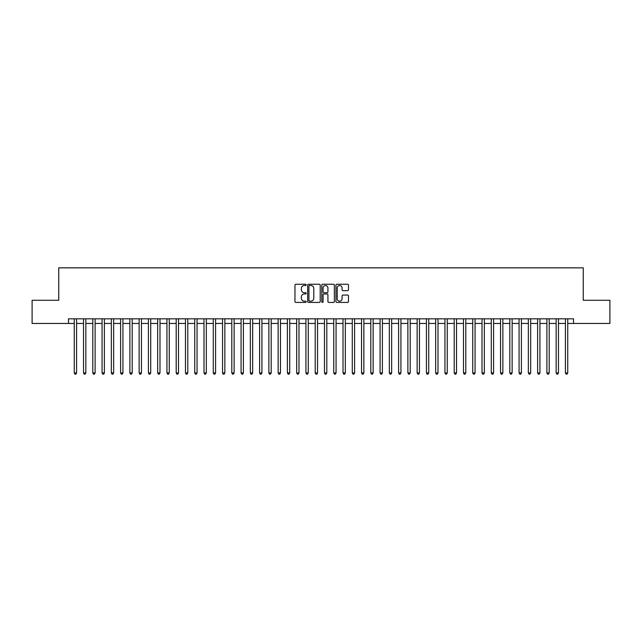 <?xml version="1.0" encoding="UTF-8"?>
<svg xmlns="http://www.w3.org/2000/svg" width="642" height="642" viewBox="0 0 642 642"><rect width="100%" height="100%" fill="white"/><g stroke="black" fill="none" stroke-linecap="round" stroke-linejoin="round"><path stroke-width="0.96" d="M306.17 284.879A0.634 0.634 0 0 0 305.536 284.245L295.874 284.245A0.907 0.907 0 0 0 294.959 285.152L294.959 301.523A0.907 0.907 0 0 0 295.874 302.43L305.536 302.43A0.634 0.634 0 0 0 306.17 301.796A0.634 0.634 0 0 0 305.536 301.162L304.284 301.162A2.913 2.913 0 0 1 301.379 298.249L301.379 296.885A2.913 2.913 0 0 1 304.284 293.972L305.536 293.972A0.634 0.634 0 0 0 306.17 293.338A0.634 0.634 0 0 0 305.536 292.704L304.284 292.704A2.913 2.913 0 0 1 301.379 289.791L301.379 288.427A2.913 2.913 0 0 1 304.284 285.513L305.536 285.513A0.634 0.634 0 0 0 306.17 284.879M347.587 290.657A0.907 0.907 0 0 0 348.494 289.743L348.494 285.152A0.907 0.907 0 0 0 347.587 284.245L336.849 284.245A0.907 0.907 0 0 0 335.943 285.152L335.943 301.523A0.907 0.907 0 0 0 336.849 302.43L347.587 302.43A0.907 0.907 0 0 0 348.494 301.523L348.494 295.978A0.907 0.907 0 0 0 347.587 295.063L342.988 295.063A0.907 0.907 0 0 0 342.082 295.978L342.082 298.731A2.432 2.432 0 0 1 339.65 301.162A2.432 2.432 0 0 1 337.21 298.731L337.21 287.945A2.432 2.432 0 0 1 339.65 285.513A2.432 2.432 0 0 1 342.082 287.945L342.082 289.743A0.907 0.907 0 0 0 342.988 290.657L347.587 290.657M68.469 323.456L32.1 323.456L32.1 300.287L58.743 300.287L58.743 267.85L583.257 267.85L583.257 300.287L609.9 300.287L609.9 323.456L573.531 323.456L573.531 318.825L68.469 318.825L68.469 323.456L74.263 323.456M320.206 285.152A0.907 0.907 0 0 0 319.291 284.245L308.561 284.245A0.907 0.907 0 0 0 307.654 285.152L307.654 301.523A0.907 0.907 0 0 0 308.561 302.43L319.291 302.43A0.907 0.907 0 0 0 320.206 301.523L320.206 285.152M322.709 284.245L333.439 284.245A0.907 0.907 0 0 1 334.346 285.152L334.346 301.523A0.907 0.907 0 0 1 333.439 302.43L328.848 302.43A0.907 0.907 0 0 1 327.934 301.523L327.934 294.887A0.907 0.907 0 0 0 327.027 293.972L323.977 293.972A0.907 0.907 0 0 0 323.07 294.887L323.07 301.796A0.634 0.634 0 0 1 322.436 302.43A0.634 0.634 0 0 1 321.794 301.796L321.794 285.152A0.907 0.907 0 0 1 322.709 284.245M76.583 323.456L83.532 323.456M85.851 323.456L92.801 323.456M95.112 323.456L102.07 323.456M104.381 323.456L111.331 323.456M113.65 323.456L120.6 323.456M122.919 323.456L129.869 323.456M132.188 323.456L139.137 323.456M141.449 323.456L148.398 323.456M150.718 323.456L157.667 323.456M159.986 323.456L166.936 323.456M169.255 323.456L176.205 323.456M178.516 323.456L185.466 323.456M187.785 323.456L194.735 323.456M197.054 323.456L204.004 323.456M206.323 323.456L213.272 323.456M215.584 323.456L222.541 323.456M224.852 323.456L231.802 323.456M234.121 323.456L241.071 323.456M243.39 323.456L250.34 323.456M252.659 323.456L259.609 323.456M261.92 323.456L268.87 323.456M271.189 323.456L278.138 323.456M280.458 323.456L287.407 323.456M289.727 323.456L296.676 323.456M298.987 323.456L305.937 323.456M308.256 323.456L315.206 323.456M317.525 323.456L324.475 323.456M326.794 323.456L333.744 323.456M336.063 323.456L343.013 323.456M345.324 323.456L352.273 323.456M354.593 323.456L361.542 323.456M363.862 323.456L370.811 323.456M373.13 323.456L380.08 323.456M382.391 323.456L389.341 323.456M391.66 323.456L398.61 323.456M400.929 323.456L407.879 323.456M410.198 323.456L417.148 323.456M419.459 323.456L426.416 323.456M428.728 323.456L435.677 323.456M437.996 323.456L444.946 323.456M447.265 323.456L454.215 323.456M456.534 323.456L463.484 323.456M465.795 323.456L472.745 323.456M475.064 323.456L482.014 323.456M484.333 323.456L491.282 323.456M493.602 323.456L500.551 323.456M502.863 323.456L509.812 323.456M512.131 323.456L519.081 323.456M521.4 323.456L528.35 323.456M530.669 323.456L537.619 323.456M539.93 323.456L546.888 323.456M549.199 323.456L556.149 323.456M558.468 323.456L565.417 323.456M567.737 323.456L573.531 323.456M309.564 285.513A0.634 0.634 0 0 0 308.922 286.155L308.922 300.52A0.634 0.634 0 0 0 309.564 301.162L310.88 301.162A2.913 2.913 0 0 0 313.794 298.249L313.794 288.427A2.913 2.913 0 0 0 310.88 285.513L309.564 285.513M327.934 287.993A2.432 2.432 0 0 0 325.502 285.562A2.432 2.432 0 0 0 323.07 287.993L323.07 291.789A0.907 0.907 0 0 0 323.977 292.704L327.027 292.704A0.907 0.907 0 0 0 327.934 291.789L327.934 287.993M76.583 318.825L76.583 372.938L74.263 372.938L74.263 318.825M76.583 372.938L75.884 374.15L74.962 374.15L74.263 372.938M85.851 318.825L85.851 372.938L83.532 372.938L83.532 318.825M85.851 372.938L85.153 374.15L84.23 374.15L83.532 372.938M95.112 318.825L95.112 372.938L92.801 372.938L92.801 318.825M95.112 372.938L94.422 374.15L93.491 374.15L92.801 372.938M104.381 318.825L104.381 372.938L102.07 372.938L102.07 318.825M104.381 372.938L103.691 374.15L102.76 374.15L102.07 372.938M113.65 318.825L113.65 372.938L111.331 372.938L111.331 318.825M113.65 372.938L112.952 374.15L112.029 374.15L111.331 372.938M122.919 318.825L122.919 372.938L120.6 372.938L120.6 318.825M122.919 372.938L122.221 374.15L121.298 374.15L120.6 372.938M132.188 318.825L132.188 372.938L129.869 372.938L129.869 318.825M132.188 372.938L131.49 374.15L130.559 374.15L129.869 372.938M141.449 318.825L141.449 372.938L139.137 372.938L139.137 318.825M141.449 372.938L140.758 374.15L139.828 374.15L139.137 372.938M150.718 318.825L150.718 372.938L148.398 372.938L148.398 318.825M150.718 372.938L150.019 374.15L149.096 374.15L148.398 372.938M159.986 318.825L159.986 372.938L157.667 372.938L157.667 318.825M159.986 372.938L159.288 374.15L158.365 374.15L157.667 372.938M169.255 318.825L169.255 372.938L166.936 372.938L166.936 318.825M169.255 372.938L168.557 374.15L167.634 374.15L166.936 372.938M178.516 318.825L178.516 372.938L176.205 372.938L176.205 318.825M178.516 372.938L177.826 374.15L176.895 374.15L176.205 372.938M187.785 318.825L187.785 372.938L185.466 372.938L185.466 318.825M187.785 372.938L187.095 374.15L186.164 374.15L185.466 372.938M197.054 318.825L197.054 372.938L194.735 372.938L194.735 318.825M197.054 372.938L196.356 374.15L195.433 374.15L194.735 372.938M206.323 318.825L206.323 372.938L204.004 372.938L204.004 318.825M206.323 372.938L205.625 374.15L204.702 374.15L204.004 372.938M215.584 318.825L215.584 372.938L213.272 372.938L213.272 318.825M215.584 372.938L214.893 374.15L213.963 374.15L213.272 372.938M224.852 318.825L224.852 372.938L222.541 372.938L222.541 318.825M224.852 372.938L224.162 374.15L223.231 374.15L222.541 372.938M234.121 318.825L234.121 372.938L231.802 372.938L231.802 318.825M234.121 372.938L233.423 374.15L232.5 374.15L231.802 372.938M243.39 318.825L243.39 372.938L241.071 372.938L241.071 318.825M243.39 372.938L242.692 374.15L241.769 374.15L241.071 372.938M252.659 318.825L252.659 372.938L250.34 372.938L250.34 318.825M252.659 372.938L251.961 374.15L251.03 374.15L250.34 372.938M261.92 318.825L261.92 372.938L259.609 372.938L259.609 318.825M261.92 372.938L261.23 374.15L260.299 374.15L259.609 372.938M271.189 318.825L271.189 372.938L268.87 372.938L268.87 318.825M271.189 372.938L270.491 374.15L269.568 374.15L268.87 372.938M280.458 318.825L280.458 372.938L278.138 372.938L278.138 318.825M280.458 372.938L279.76 374.15L278.837 374.15L278.138 372.938M289.727 318.825L289.727 372.938L287.407 372.938L287.407 318.825M289.727 372.938L289.028 374.15L288.106 374.15L287.407 372.938M298.987 318.825L298.987 372.938L296.676 372.938L296.676 318.825M298.987 372.938L298.297 374.15L297.366 374.15L296.676 372.938M308.256 318.825L308.256 372.938L305.937 372.938L305.937 318.825M308.256 372.938L307.566 374.15L306.635 374.15L305.937 372.938M317.525 318.825L317.525 372.938L315.206 372.938L315.206 318.825M317.525 372.938L316.827 374.15L315.904 374.15L315.206 372.938M326.794 318.825L326.794 372.938L324.475 372.938L324.475 318.825M326.794 372.938L326.096 374.15L325.173 374.15L324.475 372.938M336.063 318.825L336.063 372.938L333.744 372.938L333.744 318.825M336.063 372.938L335.365 374.15L334.434 374.15L333.744 372.938M345.324 318.825L345.324 372.938L343.013 372.938L343.013 318.825M345.324 372.938L344.634 374.15L343.703 374.15L343.013 372.938M354.593 318.825L354.593 372.938L352.273 372.938L352.273 318.825M354.593 372.938L353.894 374.15L352.972 374.15L352.273 372.938M363.862 318.825L363.862 372.938L361.542 372.938L361.542 318.825M363.862 372.938L363.163 374.15L362.24 374.15L361.542 372.938M373.13 318.825L373.13 372.938L370.811 372.938L370.811 318.825M373.13 372.938L372.432 374.15L371.509 374.15L370.811 372.938M382.391 318.825L382.391 372.938L380.08 372.938L380.08 318.825M382.391 372.938L381.701 374.15L380.77 374.15L380.08 372.938M391.66 318.825L391.66 372.938L389.341 372.938L389.341 318.825M391.66 372.938L390.97 374.15L390.039 374.15L389.341 372.938M400.929 318.825L400.929 372.938L398.61 372.938L398.61 318.825M400.929 372.938L400.231 374.15L399.308 374.15L398.61 372.938M410.198 318.825L410.198 372.938L407.879 372.938L407.879 318.825M410.198 372.938L409.5 374.15L408.577 374.15L407.879 372.938M419.459 318.825L419.459 372.938L417.148 372.938L417.148 318.825M419.459 372.938L418.769 374.15L417.838 374.15L417.148 372.938M428.728 318.825L428.728 372.938L426.416 372.938L426.416 318.825M428.728 372.938L428.037 374.15L427.107 374.15L426.416 372.938M437.996 318.825L437.996 372.938L435.677 372.938L435.677 318.825M437.996 372.938L437.298 374.15L436.375 374.15L435.677 372.938M447.265 318.825L447.265 372.938L444.946 372.938L444.946 318.825M447.265 372.938L446.567 374.15L445.644 374.15L444.946 372.938M456.534 318.825L456.534 372.938L454.215 372.938L454.215 318.825M456.534 372.938L455.836 374.15L454.905 374.15L454.215 372.938M465.795 318.825L465.795 372.938L463.484 372.938L463.484 318.825M465.795 372.938L465.105 374.15L464.174 374.15L463.484 372.938M475.064 318.825L475.064 372.938L472.745 372.938L472.745 318.825M475.064 372.938L474.366 374.15L473.443 374.15L472.745 372.938M484.333 318.825L484.333 372.938L482.014 372.938L482.014 318.825M484.333 372.938L483.635 374.15L482.712 374.15L482.014 372.938M493.602 318.825L493.602 372.938L491.282 372.938L491.282 318.825M493.602 372.938L492.904 374.15L491.981 374.15L491.282 372.938M502.863 318.825L502.863 372.938L500.551 372.938L500.551 318.825M502.863 372.938L502.172 374.15L501.242 374.15L500.551 372.938M512.131 318.825L512.131 372.938L509.812 372.938L509.812 318.825M512.131 372.938L511.441 374.15L510.51 374.15L509.812 372.938M521.4 318.825L521.4 372.938L519.081 372.938L519.081 318.825M521.4 372.938L520.702 374.15L519.779 374.15L519.081 372.938M530.669 318.825L530.669 372.938L528.35 372.938L528.35 318.825M530.669 372.938L529.971 374.15L529.048 374.15L528.35 372.938M539.93 318.825L539.93 372.938L537.619 372.938L537.619 318.825M539.93 372.938L539.24 374.15L538.309 374.15L537.619 372.938M549.199 318.825L549.199 372.938L546.888 372.938L546.888 318.825M549.199 372.938L548.509 374.15L547.578 374.15L546.888 372.938M558.468 318.825L558.468 372.938L556.149 372.938L556.149 318.825M558.468 372.938L557.77 374.15L556.847 374.15L556.149 372.938M567.737 318.825L567.737 372.938L565.417 372.938L565.417 318.825M567.737 372.938L567.038 374.15L566.116 374.15L565.417 372.938"/></g></svg>
